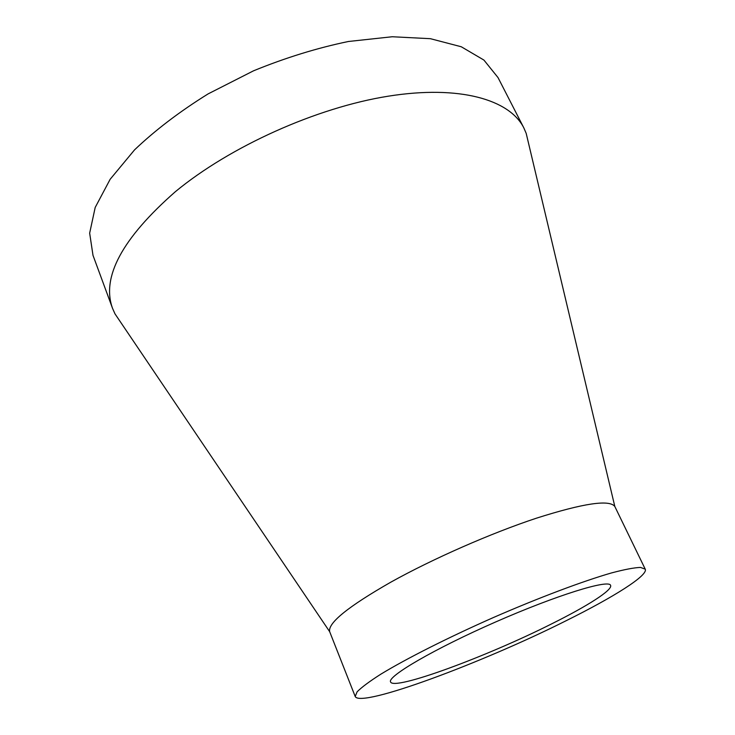 <?xml version="1.0" encoding="UTF-8"?>
<svg xmlns="http://www.w3.org/2000/svg" width="735" height="735" viewBox="0 0 735 735"><rect width="100%" height="100%" fill="white"/><g stroke="black" fill="none" stroke-linecap="round" stroke-linejoin="round"><path stroke-width="1.1" d="M645.247 569.175L614.827 506.498C609.536 499.368 583.443 503.254 536.541 518.147C491.044 533.197 432.75 558.802 390.956 582.092C348.151 606.55 327.718 623.078 329.666 631.677L355.207 696.495C360.315 708.338 482.509 662.795 566.419 620.579C613.477 597.215 648.298 575.432 645.247 569.175L640.497 567.42C634.167 567.64 624.474 569.487 611.428 572.951C582.782 581.21 539.003 597.647 493.497 617.492C448.084 637.557 406.354 658.652 380.877 674.151C369.494 681.409 361.583 687.298 357.127 691.81L355.207 696.495M528.41 142.746L526.187 133.357L523.816 127.862C509.732 99.749 459.972 84.745 388.144 96.202C316.473 107.622 230.23 146.375 175.389 191.67C122.166 238.37 101.219 277.279 112.556 308.397L114.991 313.854L120.393 321.847M551.957 623.712C587.577 605.971 612.88 589.929 610.583 585.354C609.039 579.061 556.808 595.084 495.491 622.03C434.146 648.922 386.996 676.531 390.579 681.933C393.657 691.075 487.397 656.327 551.957 623.712M523.816 127.862L498.008 77.561L483.924 60.077L461.277 46.764L430.388 38.689L392.224 36.75L348.418 41.491C317.088 47.986 285.456 57.762 253.52 70.817L208.097 93.905C179.818 111.454 155.305 130.104 134.56 149.857L110.158 179.267L95.192 207.463L89.661 233.142L92.996 255.348L112.556 308.397M614.827 506.498L526.187 133.357M329.666 631.677L114.991 313.854"/></g></svg>
